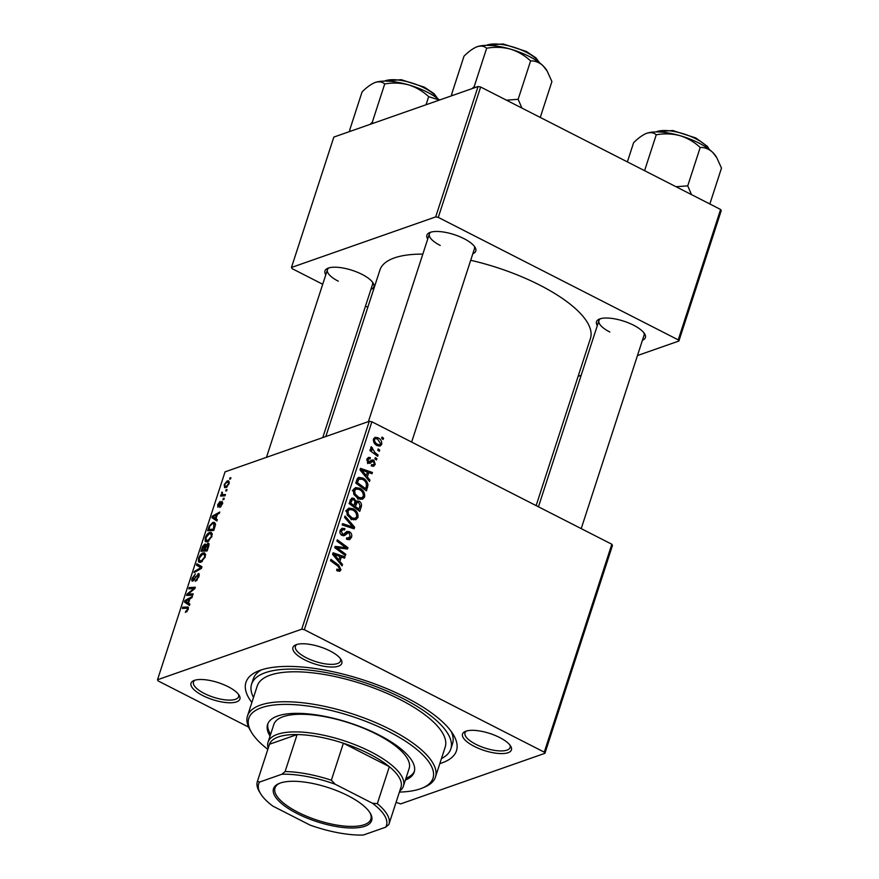 <?xml version="1.0" encoding="UTF-8"?>
<svg xmlns="http://www.w3.org/2000/svg" width="879" height="879" viewBox="0 0 879 879"><rect width="100%" height="100%" fill="white"/><g stroke="black" fill="none" stroke-linecap="round" stroke-linejoin="round"><path stroke-width="1.32" d="M330.054 650.954A25.689 8.944 18 0 1 341.096 659.613A25.689 8.944 18 0 1 332.24 667.04A25.689 8.944 18 0 1 304.716 659.843A25.689 8.944 18 0 1 295.729 644.867A25.689 8.944 18 0 1 330.054 650.954M296.97 644.428A23.711 8.263 -162 0 0 295.399 646.307A23.711 8.263 -162 0 0 306.266 657.734A23.711 8.263 -162 0 0 340.514 660.964A23.711 8.263 -162 0 0 340.338 658.525M499.635 737.514A25.689 8.944 18 0 1 510.688 746.172A25.689 8.944 18 0 1 501.832 753.6A25.689 8.944 18 0 1 474.297 746.403A25.689 8.944 18 0 1 465.31 731.427A25.689 8.944 18 0 1 499.635 737.514M466.551 730.987A23.711 8.263 -162 0 0 464.991 732.866A23.711 8.263 -162 0 0 475.847 744.293A23.711 8.263 -162 0 0 510.095 747.524A23.711 8.263 -162 0 0 509.93 745.084M228.122 686.697A25.689 8.944 18 0 1 239.165 695.344A25.689 8.944 18 0 1 230.309 702.771A25.689 8.944 18 0 1 202.785 695.575A25.689 8.944 18 0 1 193.798 680.599A25.689 8.944 18 0 1 228.122 686.697M195.039 680.17A23.711 8.263 -162 0 0 193.468 682.049A23.711 8.263 -162 0 0 204.335 693.476A23.711 8.263 -162 0 0 238.583 696.706A23.711 8.263 -162 0 0 238.407 694.267M325.79 274.786A25.689 8.944 18 0 1 327.757 268.304A25.689 8.944 18 0 1 362.082 274.402A25.689 8.944 18 0 1 373.125 283.049A25.689 8.944 18 0 1 370.905 289.444M322.769 437.599L372.542 284.411A23.711 8.263 -162 0 0 372.377 281.961M427.721 239.044A25.689 8.944 18 0 1 429.688 232.572A25.689 8.944 18 0 1 464.013 238.659A25.689 8.944 18 0 1 475.056 247.318A25.689 8.944 18 0 1 472.836 253.701M411.636 442.071L474.473 248.669A23.711 8.263 -162 0 0 474.308 246.23M597.313 325.604A25.689 8.944 18 0 1 599.269 319.132A25.689 8.944 18 0 1 633.605 325.219A25.689 8.944 18 0 1 644.648 333.866A25.689 8.944 18 0 1 642.428 340.261M581.217 528.631L644.065 335.229A23.711 8.263 -162 0 0 643.889 332.789M251.866 702.519A110.677 38.544 18 0 1 257.91 671.171A110.677 38.544 18 0 1 405.779 697.41A110.677 38.544 18 0 1 453.355 734.679A110.677 38.544 18 0 1 439.83 763.587M441.456 758.588A104.744 36.478 -162 0 0 450.828 748.919L452.542 743.634A104.744 36.478 -162 0 0 451.224 731.471M536.124 505.612L590.435 338.448A110.677 38.544 -162 0 0 539.75 285.115A110.677 38.544 -162 0 0 470.704 260.283M422.832 254.119A110.677 38.544 -162 0 0 379.915 270.051L325.823 436.522M612.476 545.419L544.914 753.325L544.277 752.16L611.828 544.244L612.476 545.419M396.055 802.362L400.692 803.889L544.914 753.325M359.775 488.241C363.39 490.064 365.005 492.976 364.62 496.987L362.522 499.239L358.335 498.712L353.863 494.459L353.336 489.922L355.534 487.614L359.775 488.241L357.797 488.944M367.345 476.967L369.949 480.066L369.499 481.45L360.005 469.924L360.522 468.364L372.421 472.462L372.004 473.759L368.773 472.583L367.345 476.967L366.147 477.385M340.953 569.812L339.635 571.383L336.635 570.416L336.91 569.065L337.855 569.68L339.657 569.054L338.074 566.285L330.515 560.703L330.943 559.407L338.756 565.175L340.953 569.812L337.547 571.009M336.844 570.581L339.657 569.054M346.469 539.036L350.227 536.52L349.139 533.048L348.04 532.872L345.018 535.234L342.074 535.421C340.184 534.267 339.547 532.597 340.184 530.433L342.03 528.268L344.887 528.642L344.59 529.982L342.766 529.674L341.491 531.147L342.414 534.102L343.59 534.135L347.029 531.399L349.446 531.718C351.501 533.037 352.193 534.893 351.523 537.289L349.589 539.684L346.447 539.146L346.722 537.794L348.842 538.256L346.458 539.091M343.491 535.772L344.26 535.619M340.964 534.608L343.59 534.135M345.029 516.017L354.633 527.202L354.105 528.839L342.14 524.928L342.557 523.642L352.809 526.982L344.59 517.401L345.029 516.017M353.116 508.743C356.731 510.567 358.346 513.479 357.962 517.489L355.852 519.742L351.677 519.214L347.205 514.962L346.678 510.424L348.864 508.117L353.116 508.743L351.128 509.446M382.024 437.072L383.552 438.192L383.134 439.478L381.607 438.379L382.024 437.072M304.321 629.694L301.728 629.199L157.506 679.764L225.057 471.858L369.279 421.294L371.872 421.777L304.321 629.694L544.277 752.16M371.872 421.777L611.828 544.244M355.083 501.865L358.995 501.107C361.038 502.327 361.829 504.106 361.368 506.458L359.764 511.391L349.095 503.524L351.809 498.063L353.984 498.36L356.204 501.469L357.083 500.865M339.92 561.384L342.524 564.472L342.074 565.867L332.581 554.341L333.097 552.781L344.986 556.879L344.568 558.165L341.338 557L339.92 561.384L338.723 561.802M339.327 549.452L345.821 554.308L345.403 555.605L334.734 547.705L335.174 546.353L345.952 547.738L336.888 541.112L337.305 539.805L347.974 547.683L347.535 549.034L336.767 547.683L339.327 549.452L337.822 549.99M372.685 461.343L370.004 463.31L368.389 463.134L366.917 459.256L368.455 457.399L370.367 457.607L370.103 458.97L368.817 458.805L367.927 459.838L368.631 461.761L372.103 459.992L373.817 460.113L375.223 464.365L373.608 466.299L371.279 465.914L371.553 464.562L373.256 464.859L374.212 463.771L373.487 461.442L368.719 462.739L372.564 461.387M367.62 462.574L369.521 461.947L367.642 462.607M367.982 485.12L366.433 490.889L355.753 483.021L357.412 478.44L358.808 477.363L362.796 478.022C365.719 479.429 367.444 481.791 367.982 485.12L366.488 485.647M377.926 437.753C380.717 439.082 381.98 441.28 381.728 444.345L380.124 446.092L377.443 445.719C374.531 444.378 373.212 442.126 373.498 438.984L375.047 437.313L377.926 437.753L374.047 439.126M378.179 448.927L379.706 450.048L379.288 451.334L377.75 450.235L378.179 448.927M375.003 452.652L378.091 454.992L377.673 456.289L369.916 450.564L370.334 449.257L371.938 450.455L370.751 447.433L371.334 446.719L375.003 452.652L373.476 453.19M375.366 457.574L376.893 458.695L376.476 459.981L374.937 458.882L375.366 457.574M209.707 532.443L211.367 532.41L211.927 536.432L207.598 541.706L205.126 541.068L205.29 537.772C206.532 534.74 208.004 532.971 209.707 532.443L212.246 533.751M205.763 541.761L205.126 541.068L206.763 541.903M215.937 518.753L217.311 519.621L216.86 521.005L211.894 517.665L212.41 516.105L219.772 512.017L219.354 513.314L217.366 514.38L215.937 518.753M188.447 607.488L187.326 606.917L188.26 609.268L185.348 612.421L187.491 609.466L186.755 608.224L182.403 608.444L182.821 607.147L188.084 607.048M188.392 608.795L186.755 608.224M199.159 574.119L198.083 573.569C199.28 573.35 199.533 574.405 198.83 576.734L195.281 581.36L198.061 576.932L197.731 574.822L192.82 581.096C191.699 581.338 191.468 580.404 192.127 578.272L195.424 573.932L192.908 578.041L193.193 579.821L198.775 573.558M199.17 575.371L197.731 574.822M192.82 581.096L192.138 581.107M193.863 580.338L192.864 579.832L193.962 580.217M196.918 563.758L201.994 566.757L201.456 568.394L194.028 572.668L194.446 571.383L200.819 567.713L196.467 565.142L196.918 563.758M201.555 568.087L199.775 567.153L201.566 568.065M203.049 552.946L204.697 552.913L205.257 556.934L200.939 562.208L198.467 561.571L198.621 558.275C199.874 555.242 201.346 553.473 203.049 552.946L205.587 554.253M199.104 562.263L198.467 561.571L200.104 562.406M230.034 477.791L230.913 477.747L230.496 479.033L229.606 479.11L230.034 477.791L230.77 478.176M301.728 629.199L369.279 421.294M208.96 543.815L207.763 543.211C208.971 542.914 209.29 543.848 208.73 546.013L207.125 550.946L200.983 551.254L202.675 546.353L204.774 544.112L205.884 545.233L208.499 543.211M205.873 544.672L204.774 544.112L205.521 544.09M188.513 603.17L189.875 604.027L189.424 605.422L184.469 602.082L184.975 600.511L192.347 596.434L191.93 597.72L189.93 598.786L188.513 603.17M189.446 594.006L193.182 593.863L192.765 595.16L186.623 595.446L187.062 594.094L193.995 588.534L188.765 588.842L189.194 587.546L195.336 587.238L194.896 588.589L187.963 594.171L191.798 595.204M218.168 507.062L217.629 504.865L220.08 501.415L218.223 504.711L218.915 505.546L222.068 501.294L222.519 503.81L219.849 507.458L221.926 503.964L221.706 502.546L217.662 507.062M222.761 502.953L221.706 502.546M219.146 506.271L218.267 505.821L219.212 506.194M215.454 524.873L213.784 530.444L207.642 530.751L209.246 526.082L212.828 522.412L214.564 522.39L215.454 524.873M227.254 480.879L228.628 480.846L229.023 483.802L226.057 487.537L224.584 487.592L224.211 484.593L227.254 480.879L229.287 481.912M226.178 489.647L227.057 489.603L226.639 490.889L225.76 490.954L226.178 489.647L226.925 490.021M223.684 494.591L225.453 494.547L225.035 495.844L220.563 496.064L220.981 494.767L221.904 494.734L221.926 492.108L222.563 494.427L225.189 495.36M223.376 498.294L224.255 498.25L223.837 499.536L222.947 499.613L223.376 498.294L224.112 498.679M157.506 679.764L158.143 680.939L248.592 727.098M721.241 210.652L678.885 341.03L678.236 339.865L720.604 209.477L721.241 210.652M578.118 376.355L581.173 375.289M637.451 355.555L678.885 341.03M478.055 86.527L333.833 137.08L291.465 267.469L435.687 216.904L478.055 86.527L480.648 87.01L720.604 209.477M480.648 87.01L438.28 217.388L678.236 339.865M291.465 267.469L292.114 268.633L322.714 284.258M365.499 306.09L367.818 307.276M438.28 217.388L435.687 216.904M328.999 267.875A23.711 8.263 -162 0 0 327.427 269.754A23.711 8.263 -162 0 0 338.294 281.181M600.522 318.692A23.711 8.263 -162 0 0 598.951 320.571A23.711 8.263 -162 0 0 609.806 331.998M430.93 232.133A23.711 8.263 -162 0 0 429.359 234.012A23.711 8.263 -162 0 0 440.225 245.439M261.524 669.831A104.744 36.478 -162 0 0 253.306 678.896L251.592 684.181A104.744 36.478 -162 0 0 253.493 697.519M203.236 546.639L202.675 546.353M202.126 549.924L204.038 549.825L205.115 545.76L204.389 545.387L202.126 549.924L204.4 551.089M206.323 550.99L204.038 549.825M205.961 546.189L204.389 545.387M204.752 549.793L206.829 549.694L207.982 546.035L207.323 544.497L204.752 549.793L207.037 550.957M207.433 550.001L206.829 549.694M208.971 545.09L207.323 544.497M208.62 546.353L207.982 546.035M199.258 558.594L198.621 558.275M205.093 557.429L204.016 554.242L202.555 554.253L199.412 558.033L199.313 560.384L201.621 561.879M199.313 560.384L201.379 560.912L204.488 557.121M202.324 561.395L201.379 560.912M195.413 571.877L194.446 571.383M201.654 567.79L196.467 565.142M196.577 580.601L195.61 580.107M196.698 580.492L195.83 580.041M197.357 579.755L196.72 579.426M198.654 577.239L198.061 576.932M192.754 578.591L192.127 578.272M194.567 579.437L193.951 579.129M186.831 611.751L185.678 611.169M187.073 611.498L186.238 611.07M188.084 609.762L187.491 609.466M185.106 608.312L182.821 607.147M189.655 604.73L184.469 602.082M185.908 600.983L184.975 600.511M186.469 601.752L187.941 602.741L189.084 599.247L185.414 601.214L186.513 601.774M188.545 603.049L187.941 602.741M189.688 599.555L189.084 599.247M189.457 595.314L187.062 594.094M194.6 588.842L193.995 588.534M191.523 588.732L189.194 587.546M190.139 595.281L187.963 594.171M220.959 506.689L220.08 506.238M219.464 505.821L218.915 505.546M221.618 502.59L220.959 502.25M217.08 520.313L211.894 517.665M213.333 516.577L212.41 516.105M213.905 517.335L215.366 518.335L216.509 514.83L212.839 516.797L213.905 517.335M215.981 518.643L215.366 518.335M217.113 515.149L216.509 514.83M209.817 526.367L209.246 526.082M215.476 523.763L212.828 522.412M208.784 529.422L213.487 529.191L213.883 523.675L212.366 523.708L210.026 525.906L208.784 529.422L211.059 530.586M214.102 529.499L213.487 529.191M214.63 527.85L214.026 527.543M205.917 538.091L205.29 537.772M211.751 536.926L210.674 533.74L209.213 533.751L206.071 537.53L205.983 539.882L208.279 541.376M205.983 539.882L208.048 540.409L211.158 536.619M208.982 540.893L208.048 540.409M224.815 484.428L225.145 486.285L226.397 486.285L228.408 484.01L228.002 482.175L226.837 482.153L224.815 484.428M227.287 486.735L226.397 486.285M223.266 495.932L220.981 494.767M224.167 495.888L221.904 494.734M222.101 493.372L221.464 493.042M222.508 492.405L221.926 492.108M382.068 438.72L383.552 438.192M359.632 507.073L361.368 506.458M350.391 499.624L353.984 498.36M355.028 502.436L358.995 501.107M350.765 503.14L354.094 505.601L354.973 501.184L353.622 499.668L352.402 499.525L350.765 503.14L349.293 503.656M352.611 506.117L354.094 505.601M349.732 501.557L351.479 500.942M355.336 506.524L358.94 509.183L360.071 505.48L358.544 502.37L357.335 502.173L355.336 506.524L353.863 507.04M357.467 509.699L358.94 509.183M354.479 504.414L356.226 503.799M354.116 518.687L357.962 517.489M354.061 518.852L353.567 519.874M347.194 509.37L348.655 509.853M348.403 514.402L352.149 517.962L355.083 518.346L356.665 516.72C356.797 513.589 355.435 511.336 352.578 509.963L349.556 509.534L347.996 511.149L348.403 514.402L347.139 514.841M350.501 518.544L352.149 517.962M346.436 511.699L347.996 511.149M351.963 528.136L354.633 527.202M350.699 527.73L352.809 526.982M349.051 538.157L351.523 537.289M347.623 538.673L347.282 539.508M344.139 534.245L342.37 535.553M340.459 529.74L344.645 528.499M340.744 529.872L344.887 528.642M339.931 531.696L341.491 531.147M345.106 532.883L349.446 531.718M345.557 533.081L346.227 533.509M336.701 570.086L337.855 569.68M337.272 565.691L338.756 565.175M341.283 564.911L342.524 564.472M342.964 557.594L344.986 556.879M339.602 557.616L341.338 557M336.009 556.583L338.822 560L339.953 556.506L334.02 554.374L336.009 556.583L334.778 557.011M337.591 560.428L338.822 560M332.921 554.759L334.02 554.374M344.348 554.825L345.821 554.308M343.48 548.606L345.952 547.738M344.898 548.76L347.974 547.683M335.371 548.177L336.767 547.683M368.784 462.717L367.609 463.541M367.103 458.75L370.367 457.607M366.73 460.255L367.927 459.838M367.312 462.222L368.631 461.761M370.389 461.321L373.817 460.113M370.092 461.585L370.674 462.046M373.256 464.859L375.223 464.365M368.708 480.494L369.949 480.066M370.4 473.177L372.421 472.462M367.026 473.199L368.773 472.583M363.434 472.166L366.246 475.583L367.389 472.089L361.445 469.957L363.434 472.166L362.203 472.594M365.027 476.022L366.246 475.583M360.346 470.342L361.445 469.957M365.873 487.856L367.62 487.241M357.237 478.736L358.379 479.143M360.829 478.714L362.796 478.022M357.423 482.637L365.609 488.68L366.136 487.032C366.95 483.483 365.675 480.89 362.313 479.264L358.753 479.253L357.423 482.637L355.951 483.153M364.126 489.196L365.609 488.68M356.753 479.956L359.467 478.758L356.841 479.681M360.775 498.184L364.62 496.987M360.72 498.349L360.225 499.371M353.852 488.867L355.314 489.35M355.061 493.899L358.808 497.459L361.741 497.844L363.324 496.217C363.456 493.086 362.093 490.834 359.236 489.46L356.226 489.032L354.655 490.647L355.061 493.899L353.808 494.339M357.171 498.041L358.808 497.459M353.094 491.196L354.655 490.647M377.915 445.4L381.728 444.345M374.52 439.566C374.542 441.829 375.608 443.434 377.739 444.378L379.816 444.73L380.695 443.818L377.509 439.028L375.388 438.665L373.311 439.983M376.146 444.928L377.739 444.378M378.223 450.564L379.706 450.048M376.619 455.509L378.091 454.992M370.466 450.971L371.938 450.455M370.795 448.466L372.465 447.883M370.905 448.773L371.993 448.4M375.41 459.223L376.893 458.695M405.384 780.069A77.077 26.842 -162 0 0 414.207 772.081A77.077 26.842 -162 0 0 378.915 734.943A77.077 26.842 -162 0 0 267.601 724.439A77.077 26.842 -162 0 0 270.051 736.097M405.955 778.311A77.077 26.842 -162 0 0 414.448 771.191M399.396 792.089A96.844 33.721 -162 0 0 422.546 787.958A96.844 33.721 -162 0 0 388.65 731.526A96.844 33.721 -162 0 0 284.906 704.398A96.844 33.721 -162 0 0 251.526 732.394A96.844 33.721 -162 0 0 267.82 749.337M251.526 732.394L250.273 730.306A98.822 34.413 18 0 1 247.493 715.967A98.822 34.413 18 0 1 390.199 729.416A98.822 34.413 18 0 1 435.457 777.036A98.822 34.413 18 0 1 424.777 787.013L422.546 787.958M435.457 777.036L445.192 747.084A98.822 34.413 -162 0 0 399.934 699.464A98.822 34.413 -162 0 0 257.228 686.016L247.493 715.967M450.828 748.919A104.744 36.478 -162 0 0 402.857 698.442A104.744 36.478 -162 0 0 251.592 684.181M268.172 748.26A71.144 24.777 18 0 1 268.084 742.129L273.808 724.516A71.144 24.777 18 0 1 376.564 734.196A71.144 24.777 18 0 1 409.142 768.488L403.417 786.101A71.144 24.777 18 0 1 399.747 791.012M267.93 723.582A77.077 26.842 -162 0 0 270.622 734.339M350.82 131.125L349.611 130.29L350.018 131.41M349.611 130.29L362.071 91.921C366.741 87.241 371.114 84.087 375.179 82.461C379.113 81.286 382.288 81.791 384.716 83.977C392.671 82.527 400.593 82.813 408.482 84.834C416.13 87.274 422.865 91.218 428.677 96.668L439.445 100.063M426.04 104.755L428.677 96.668M373.289 123.247L372.256 122.346L384.716 83.977M372.256 122.346L370.103 124.368M374.19 82.846A39.775 13.855 18 0 1 374.278 82.813L375.179 82.461A39.775 13.855 -162 0 1 408.482 84.834A39.775 13.855 -162 0 1 439.5 100.041M374.278 82.813A39.775 13.855 18 0 1 375.179 82.461M521.928 108.073L518.138 99.294L506.447 100.173M452.751 95.393L451.542 94.547L451.949 95.679M451.542 94.547L464.002 56.19C468.672 51.498 473.045 48.345 477.11 46.73C481.044 45.543 484.219 46.049 486.647 48.246C494.602 46.796 502.524 47.081 510.413 49.103C518.061 51.542 524.796 55.487 530.608 60.926C535.036 60.717 539.179 62.321 543.035 65.76L547.188 71.122L551.913 81.56L540.255 117.434M518.138 99.294L530.608 60.926M475.22 87.515L474.188 86.614L486.647 48.246M474.188 86.614L472.045 88.625M476.121 47.114A39.775 13.855 18 0 1 476.209 47.081L477.11 46.73A39.775 13.855 -162 0 1 510.413 49.103A39.775 13.855 -162 0 1 543.035 65.76A39.775 13.855 -162 0 1 546.452 69.902L547.188 71.122M476.209 47.081A39.775 13.855 18 0 1 477.11 46.73M716.77 157.682L716.044 156.462A39.775 13.855 18 0 0 712.627 152.32A39.775 13.855 -162 0 0 698.937 143.068A39.775 13.855 -162 0 0 679.994 135.663C687.653 138.102 694.377 142.035 700.189 147.485C704.617 147.265 708.771 148.881 712.627 152.32L716.77 157.682L721.494 168.109L709.847 203.983M691.52 194.633L687.73 185.854L700.189 147.485M687.73 185.854L676.028 186.733M656.239 134.806C664.194 133.344 672.116 133.63 679.994 135.663A39.775 13.855 -162 0 0 646.691 133.289C650.625 132.103 653.811 132.608 656.239 134.806L644.582 170.68M627.364 161.89L633.594 142.739C638.264 138.058 642.626 134.905 646.691 133.289A39.775 13.855 -162 0 0 645.79 133.641A39.775 13.855 -162 0 0 645.713 133.674L646.691 133.289M364.906 826.238A51.586 17.965 18 0 1 298.168 814.075A51.586 17.965 18 0 1 279.104 783.497A51.586 17.965 18 0 1 280.269 783.046A51.586 17.965 18 0 1 329.306 787.947A51.586 17.965 18 0 1 370.191 813.097A51.586 17.965 18 0 1 364.906 826.238M279.797 783.222A50.4 17.547 -162 0 0 274.995 788.013A50.4 17.547 -162 0 0 307.441 816.591A50.4 17.547 -162 0 0 364.269 824.689A50.4 17.547 -162 0 0 370.861 819.162A50.4 17.547 -162 0 0 369.795 812.46M268.084 742.129A71.144 24.777 18 0 1 277.39 734.328A71.144 24.777 18 0 1 357.621 745.766A71.144 24.777 18 0 1 403.417 786.101M400.879 787.518A69.177 24.085 -162 0 0 400.967 787.254A69.177 24.085 -162 0 0 389.353 766.686A69.177 24.085 -162 0 0 343.381 743.216A69.177 24.085 -162 0 0 297.113 734.558A69.177 24.085 -162 0 0 278.434 736.921A69.177 24.085 -162 0 0 269.479 744.249A69.177 24.085 -162 0 0 269.392 744.502L257.371 781.508A69.177 24.085 18 0 1 257.459 781.244L259.503 782.09A67.2 23.403 -162 0 0 260.569 793.638A67.2 23.403 -162 0 0 272.776 806.065L310.034 825.084A67.2 23.403 -162 0 0 363.269 835.05L385.661 827.205A67.2 23.403 -162 0 0 372.399 803.219L335.141 784.2A67.2 23.403 -162 0 0 281.895 774.234L259.503 782.09M281.895 774.234L285.093 771.564L297.113 734.558L269.479 744.249L257.459 781.244M372.399 803.219L377.333 803.681L389.353 766.686L343.381 743.216L331.361 780.222L335.141 784.2M377.333 803.681A69.177 24.085 18 0 1 388.947 824.26A69.177 24.085 18 0 1 388.859 824.524L385.661 827.205M285.093 771.564A69.177 24.085 18 0 1 331.361 780.222M260.569 793.638L259.316 791.55A69.177 24.085 18 0 1 257.371 781.508M202.609 548.408L202.005 548.1M205.323 548.056L204.719 547.738M208.213 547.595L207.609 547.287M199.907 569.284L198.896 568.768M196.006 576.987L195.38 576.668M190.919 591.886L190.183 591.512M193.171 590.029L192.446 589.666M209.246 527.993L208.642 527.686M347.48 526.675L349.699 525.895M342.447 535.476L346.348 534.113M337.316 547.804L339.997 546.859M340.536 548.309L343.524 547.265M368.554 463.211L371.509 462.178M356.292 481.384L358.028 480.78M437.281 98.261A29.644 10.328 -162 0 0 424.37 88.01A29.644 10.328 -162 0 0 384.475 81.11M539.212 62.53A29.644 10.328 -162 0 0 526.301 52.268A29.644 10.328 -162 0 0 486.406 45.367M708.793 149.089A29.644 10.328 -162 0 0 695.893 138.827A29.644 10.328 -162 0 0 655.987 131.927M204.862 545.376L206.049 545.98M204.016 554.242L205.631 555.078M213.883 523.675L215.498 524.499M210.674 533.74L212.289 534.575M225.145 486.285L226.815 487.142M228.002 482.175L229.254 482.813M222.563 494.427L225.079 495.712M352.402 499.525L350.139 500.316M357.335 502.173L354.907 503.019M349.556 509.534L345.667 510.897M355.083 518.346L351.182 519.709M342.766 529.674L340.129 530.597M343.392 534.223L341.338 534.948M368.817 458.805L366.84 459.497M356.226 489.032L352.325 490.394M361.741 497.844L357.852 499.206M375.388 438.665L373.399 439.357M379.816 444.73L377.267 445.631M383.881 81.121L401.187 79.681L424.326 87.153L434.028 93.613L437.742 98.624M266.48 457.333L327.427 269.754M429.359 234.012L368.411 421.59M485.812 45.378L503.118 43.95L526.257 51.421L535.959 57.882L539.673 62.881M538.442 506.798L598.951 320.571M709.265 149.441L707.43 146.419L695.849 137.981L672.71 130.51L655.404 131.938M400.967 787.254L388.947 824.26"/></g></svg>
